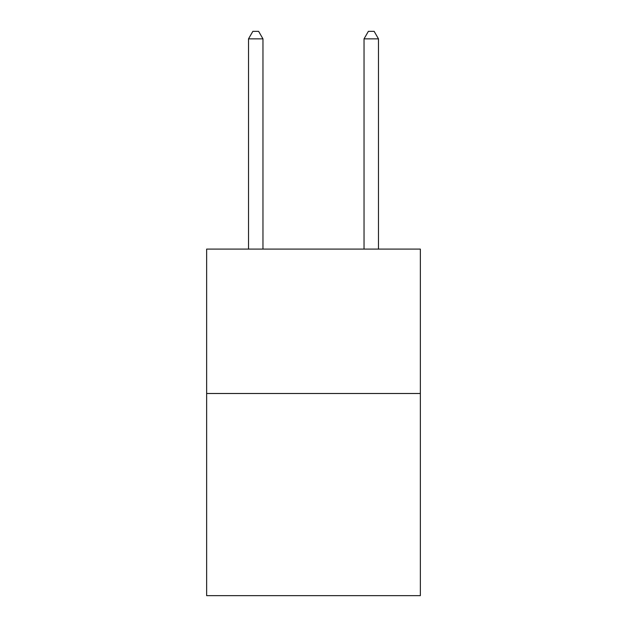 <?xml version="1.0" encoding="UTF-8"?>
<svg xmlns="http://www.w3.org/2000/svg" width="627" height="627" viewBox="0 0 627 627"><rect width="100%" height="100%" fill="white"/><g stroke="black" fill="none" stroke-linecap="round" stroke-linejoin="round"><path stroke-width="0.94" d="M420.356 393.497L420.356 595.65L206.644 595.65L206.644 249.099L420.356 249.099L420.356 393.497L206.644 393.497M262.964 249.099L262.964 38.858L248.519 38.858L248.519 249.099M248.519 38.858L252.853 31.35L258.63 31.35L262.964 38.858M378.481 249.099L378.481 38.858L364.036 38.858L364.036 249.099M364.036 38.858L368.37 31.35L374.147 31.35L378.481 38.858"/></g></svg>
